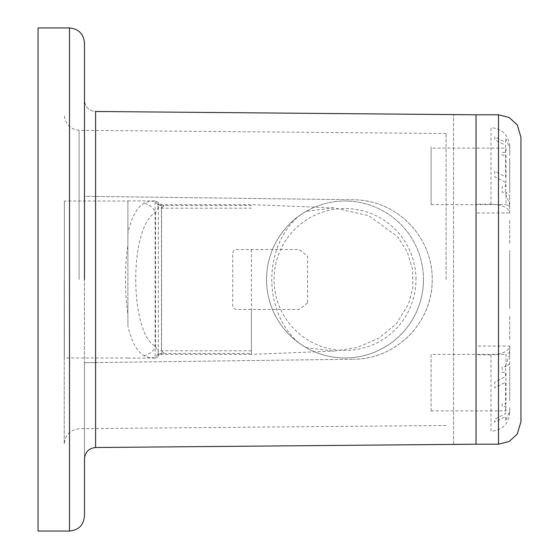 <?xml version="1.0" encoding="UTF-8"?>
<svg xmlns="http://www.w3.org/2000/svg" width="559" height="559" viewBox="0 0 559 559"><rect width="100%" height="100%" fill="white"/><g stroke="black" fill="none" stroke-linecap="round" stroke-linejoin="round"><path stroke-width="0.42" stroke-dasharray="2.79 2.1" d="M95.603 196.433L95.603 111.479C88.839 110.766 85.129 107.021 84.472 100.25L84.472 196.286L353.526 199.773C396.673 200.003 432.456 236.226 432.226 279.367C432.491 322.76 396.785 358.983 353.526 359.227C396.485 359.171 432.659 322.494 432.226 279.612C432.694 236.527 396.562 199.829 353.526 199.773L84.472 196.286L84.472 362.714L95.603 362.567L95.603 447.521L95.603 111.479C88.839 110.766 85.129 107.021 84.472 100.25L84.472 279.5M476.023 279.5L476.023 444.202L476.023 279.5M453.566 444.202L453.566 114.798L453.566 444.202L476.023 444.202L476.023 114.798L476.023 444.202M95.603 362.567L353.526 359.227L84.472 362.714L84.472 458.75C85.129 451.979 88.839 448.234 95.603 447.521M38.054 27.95L38.054 531.05M79.105 279.5L79.105 130.324L79.105 279.5M64.257 279.5L64.257 444.202L64.257 279.5M446.075 279.5L446.075 133.51L446.075 279.5M84.472 42.924L84.472 516.076M415.98 279.5A70.972 70.972 0 0 0 309.518 218.038A70.972 70.972 0 0 0 309.518 340.962A70.972 70.972 0 0 0 415.98 279.5M423.47 279.5A78.463 78.463 0 0 0 298.604 216.235A78.463 78.463 0 0 0 309.546 349.487A78.463 78.463 0 0 0 423.47 279.5M306.087 211.372L298.604 216.235A78.463 78.463 0 0 0 298.604 342.765L306.087 347.628A78.463 78.463 0 0 0 423.47 279.5A78.463 78.463 0 0 0 306.087 211.372L333.849 207.878L368.849 215.676L397.715 236.869L407.315 252.025L412.549 269.333L412.926 287.2L408.601 303.949L396.352 323.71L378.338 338.502L356.873 347.53L333.849 351.122L306.087 347.628M298.604 342.765C262.828 311.608 262.87 247.33 298.604 216.235M307.576 303.006L299.198 309.448L236.45 309.448C234.179 309.162 232.928 307.911 232.712 305.703L232.712 253.297C232.928 251.089 234.172 249.838 236.45 249.552L299.198 249.552L307.576 255.994L307.576 303.006M251.424 249.552L251.424 354.357L333.849 351.108M161.907 352.988L158.239 354.504L161.586 353.316A3.745 1.111 93 0 0 161.907 352.988L164.122 353.435L251.424 353.435L251.424 309.448M251.424 354.364L161.586 354.364L161.586 204.636L161.586 205.684L159.015 204.58L158.344 202.966L158.344 356.237L161.586 354.364L161.586 353.316L164.122 353.435L161.46 350.793L161.46 208.207L164.115 205.565L251.424 205.565M158.239 354.504L158.12 351.29L155.563 346.531C129.206 332.871 129.059 226.388 155.563 212.476L158.12 207.71A7.484 4.752 0 0 0 161.46 208.207L251.424 208.207M157.945 354.043L155.102 357.9A3.745 3.731 180 0 0 158.344 356.034L159.015 354.42M158.344 202.966A3.745 3.731 180 0 0 155.102 201.1C149.742 201.233 145.969 201.981 143.782 203.343C136.634 207.885 131.337 217.835 127.899 233.194L127.899 244.653C124.601 267.831 124.601 291.071 127.899 314.354L127.899 325.82C131.351 341.172 136.648 351.115 143.782 355.657C145.941 357.019 149.714 357.767 155.102 357.9L155.102 200.891L157.421 204.321L158.12 207.71L158.4 204.713A3.745 3.081 7.5 0 0 157.421 204.321A3.745 2.243 -41.2 0 1 159.015 204.58M143.782 355.657A14.974 12.948 116.1 0 0 155.563 346.531L155.563 212.476A14.974 12.948 -116.2 0 0 143.782 203.343M64.355 201.037L64.355 357.963L64.355 201.037L127.899 201.037L127.899 314.354M127.899 244.653L127.899 201.037M158.4 204.713L161.907 206.012L164.115 205.565L161.586 205.684M127.899 233.194L127.899 325.82M509.71 300.036L509.71 294.537L509.71 300.036M509.71 293.915L509.71 282.547L509.71 293.915M509.71 281.771L509.71 255.1L509.71 281.771M509.71 305.34L509.71 298.457L509.71 305.34M509.71 283.762L509.71 275.531L509.71 283.762M509.71 261.186L509.71 259.222L509.71 261.186M509.71 258.733L509.71 255.68L509.71 258.733M509.71 256.588L509.71 257.343L509.71 256.588M509.71 257.783L509.71 262.248L509.71 257.783M509.71 400.684L509.71 369.254L509.71 400.684M509.71 407.658L509.71 412.745L509.71 407.658M509.71 413.66L509.71 412.745L509.71 413.66M509.71 369.254L509.71 350.738L509.71 369.254M509.71 350.738L509.71 346.049L509.71 350.738C509.515 352.855 508.271 354.064 505.972 354.364L505.972 366.683L509.71 363.483M509.71 339.439L509.71 315.723L509.71 339.439M509.71 308.456L509.71 283.245L509.71 308.456M509.71 275.755L509.71 250.544L509.71 275.755M509.71 243.277L509.71 219.561L509.71 243.277M509.71 212.951L509.71 204.636L509.71 212.951C508.592 207.62 502.352 204.692 490.998 204.161L476.023 204.161L476.023 212.951L509.71 212.951M509.71 204.636L509.71 195.517L509.71 208.262L509.71 204.636L505.609 193.449L505.609 182.374L494.743 176.749L494.743 171.208L505.609 176.77L505.609 145.333L494.743 139.764L494.743 136.815L505.609 142.447L505.609 138.143L509.71 148.114L509.71 146.255L509.71 155.598L509.71 148.114M509.71 195.517L509.71 198.718L509.71 195.517L505.972 192.317L505.972 204.636C508.264 204.936 509.515 206.145 509.71 208.262M509.71 192.897L509.71 158.316L509.71 192.897M509.71 158.316L509.71 161.474L509.71 158.316M509.71 145.34L509.71 146.255L509.71 145.34M509.71 265.993L509.71 262.933L509.71 265.993M490.998 204.161L490.998 127.669C502.345 128.766 508.585 134.964 509.71 146.255M509.71 354.364L505.609 365.551L505.609 376.626L494.743 382.251L494.743 387.792L505.609 382.23L505.609 413.667L494.743 419.236L494.743 422.185L505.609 416.553L505.609 420.857L509.71 410.886M509.71 412.745C508.599 424.029 502.359 430.227 490.998 431.331L490.998 354.839C502.338 354.315 508.571 351.387 509.71 346.049L476.023 346.049L476.023 431.331L476.023 346.049M431.101 148.114L431.101 204.636L431.101 146.821L431.101 148.114L505.972 148.114L505.972 152.404L502.227 152.404L502.227 155.164L505.972 155.164L505.972 186.594L502.227 186.594L502.227 192.317L505.972 192.317M431.101 204.636L505.972 204.636M431.101 354.364L431.101 412.179L431.101 354.364L505.972 354.364M431.101 410.886L505.972 410.886L505.972 406.596L502.227 406.596L502.227 403.836L505.972 403.836L505.972 372.406L502.227 372.406L502.227 366.683L505.972 366.683M490.998 354.839L476.023 354.839M520.946 421.745L520.946 137.255M476.023 127.669L476.023 204.161L476.023 127.669M476.023 212.951L476.023 204.161M476.023 238.749L476.023 275.755L476.023 238.749M476.023 275.755L476.023 312.984L476.023 275.755M476.023 312.984L476.023 348.229L476.023 312.984M476.023 348.229L476.023 339.439L476.023 348.229M476.023 431.331L476.023 412.745L476.023 431.331M69.498 27.95L69.498 531.05M251.424 350.793L161.46 350.793A7.484 4.752 -0 0 0 158.12 351.29M498.481 444.202L498.481 114.798M453.566 114.798L475.87 114.798M446.075 133.51L79.105 130.324C70.036 129.087 65.089 123.909 64.257 114.798M446.075 425.49L79.105 428.676C70.036 429.913 65.089 435.091 64.257 444.202M333.849 207.892L251.424 204.636L161.586 204.636L158.344 202.763M127.899 357.963L64.355 357.963M155.102 200.891L127.899 200.891M155.102 358.109L127.899 358.109"/><path stroke-width="0.84" d="M69.498 531.05L38.054 531.05L38.054 27.95L69.498 27.95L69.498 531.05C78.595 530.163 83.584 525.174 84.472 516.076L84.472 458.75C85.129 451.979 88.839 448.234 95.603 447.521L95.603 111.479L95.603 447.521L475.87 444.202L95.603 447.521M476.023 444.202L476.023 114.798L95.603 111.479L476.023 114.798L476.023 444.202L498.481 444.202L509.151 441.512L517.257 434.077L520.946 421.745L520.946 137.255L517.257 124.923L509.151 117.488L498.481 114.798L498.481 444.202M84.472 279.5L84.472 42.924C83.584 33.826 78.595 28.837 69.498 27.95M475.87 114.798L498.481 114.798"/></g></svg>
